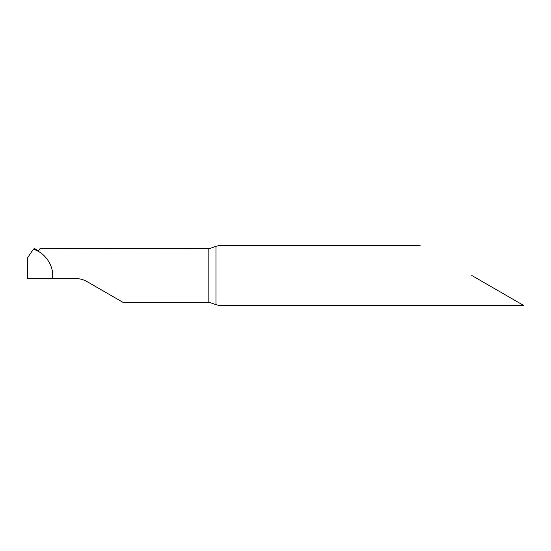 <?xml version="1.0" encoding="UTF-8"?>
<svg xmlns="http://www.w3.org/2000/svg" width="551" height="551" viewBox="0 0 551 551"><rect width="100%" height="100%" fill="white"/><g stroke="black" fill="none" stroke-linecap="round" stroke-linejoin="round"><path stroke-width="0.83" d="M33.329 249.314L27.55 257.785L27.55 278.482L52.435 278.482L52.593 275.5C53.158 264.432 44.059 252.076 33.329 249.314L34.506 248.625L37.723 250.505C39.217 249.94 39.947 249.369 39.906 248.79L40.671 248.673M56.973 248.646L208.829 248.79L208.829 302.21L215.985 304.648L215.985 246.352L218.471 245.684L420.165 245.684M52.435 278.482L75.253 278.482C79.502 278.503 83.483 279.564 87.182 281.678L122.742 302.21L208.829 302.21M471.808 275.5L523.45 305.316L471.808 275.5M523.45 305.316L218.478 305.316L215.985 304.648M39.906 248.79L59.157 248.79M33.955 248.79L35.078 248.79M215.985 246.352L208.829 248.79M40.395 248.625L57.173 248.625"/></g></svg>
